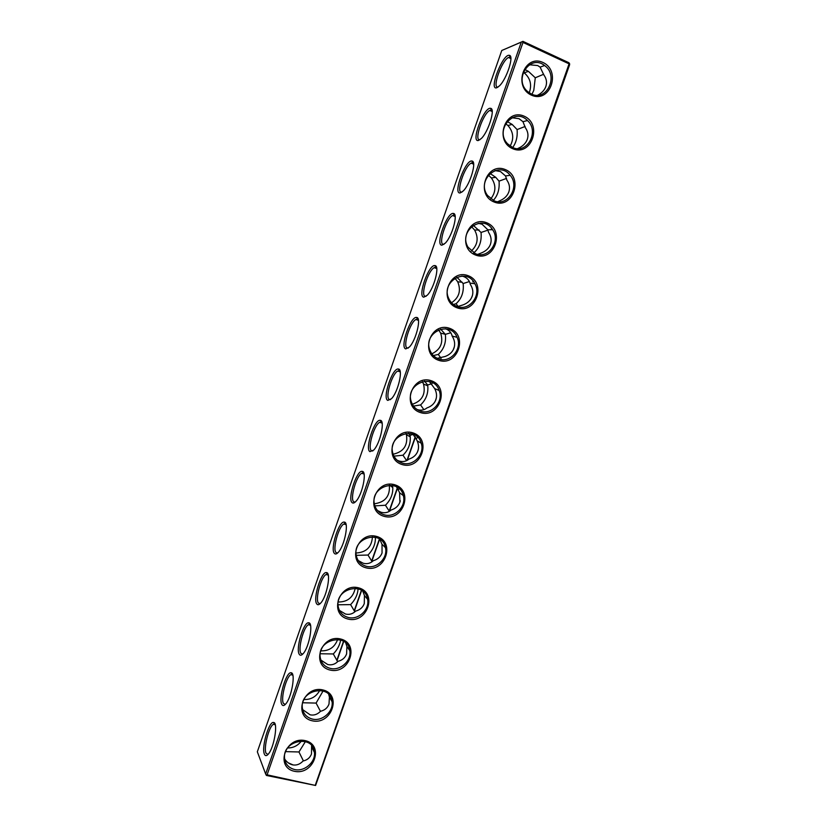 <?xml version="1.0" encoding="UTF-8"?>
<svg xmlns="http://www.w3.org/2000/svg" width="827" height="827" viewBox="0 0 827 827"><rect width="100%" height="100%" fill="white"/><g stroke="black" fill="none" stroke-linecap="round" stroke-linejoin="round"><path stroke-width="1.24" d="M315.335 785.04L569.079 63.855L522.995 42.435L267.09 774.827L315.594 785.474L266.449 775.457L266.149 775.013L267.09 774.827M531.503 95.167C550.1 103.695 561.626 70.936 542.957 62.48C524.256 53.652 512.626 86.928 531.503 95.167M512.73 148.705C531.399 156.892 542.863 124.298 524.132 116.183C505.359 107.696 493.791 140.807 512.73 148.705M494.05 201.974C512.781 209.831 524.194 177.391 505.4 169.618C486.555 161.472 475.039 194.428 494.05 201.974M475.463 254.995C494.257 262.51 505.617 230.226 486.752 222.794C467.844 214.989 456.38 247.78 475.463 254.995M456.959 307.758C475.825 314.932 487.124 282.813 468.196 275.711C449.226 268.248 437.824 300.873 456.959 307.758M438.548 360.262C457.476 367.105 468.733 335.142 449.733 328.371C430.691 321.238 419.351 353.708 438.548 360.262M420.23 412.508C439.22 419.031 450.415 387.212 431.363 380.771C412.26 373.969 400.961 406.284 420.23 412.508M402.005 464.505C421.057 470.708 432.19 439.044 413.076 432.924C393.91 426.453 382.674 458.613 402.005 464.505M383.852 516.255C402.966 522.137 414.058 490.618 394.872 484.818C375.644 478.678 364.469 510.683 383.852 516.255M365.803 567.756C384.979 573.318 396.009 541.954 376.771 536.475C357.481 530.655 346.348 562.494 365.803 567.756M347.826 619.009C367.064 624.251 378.042 593.042 358.742 587.873C339.39 582.373 328.319 614.068 347.826 619.009M329.942 670.015C349.242 674.956 360.169 643.882 340.807 639.033C321.393 633.844 310.373 665.384 329.942 670.015M312.141 720.782C331.493 725.403 342.378 694.484 322.954 689.945C303.488 685.076 292.52 716.461 312.141 720.782M294.433 771.302C313.836 775.623 324.67 744.848 305.184 740.62C285.656 736.051 274.75 767.291 294.433 771.302M522.995 42.435L522.375 41.619L521.299 42.105L265.643 773.979L257.331 751.774L501.772 50.488L522.933 41.35L568.976 62.759L569.669 64.578L315.594 785.474M266.149 775.013L265.643 773.979M569.079 63.855L569.596 63.576M522.375 41.619L522.933 41.35M531.43 94.04C546.885 101.866 559.093 75.381 544.569 65.519C529.921 53.569 513.06 79.826 527.781 91.683L531.43 94.04M512.678 147.516C527.068 154.556 539.742 131.441 527.481 120.535C514.446 106.652 494.257 129.922 507.458 143.702L512.678 147.516C516.203 142.689 517.681 136.703 517.113 129.581L512.151 124.432L507.158 121.497M494.019 200.744C507.509 207.081 520.369 186.768 510.156 175.293C498.784 159.942 475.938 180.265 487.558 195.513L494.019 200.744M475.453 253.713C488.188 259.43 501.059 241.401 492.613 229.699C482.854 213.283 457.951 230.888 468.041 247.19L475.453 253.713M456.969 306.414C469.105 311.614 481.862 295.404 474.884 283.702C466.624 266.552 440.171 281.749 448.865 298.785C450.632 302.455 453.33 304.998 456.969 306.414M438.579 358.866C450.219 363.601 462.81 348.849 457.052 337.282C450.136 319.646 422.514 332.764 429.957 350.297C431.642 354.483 434.516 357.336 438.579 358.866M420.281 411.071C431.508 415.402 443.923 401.808 439.158 390.447C433.41 372.512 404.941 383.883 411.277 401.726C412.838 406.346 415.847 409.458 420.281 411.071M402.067 463.017C412.962 466.997 425.181 454.333 421.232 443.21C416.529 425.099 387.398 435.023 392.773 453.051C394.21 458.034 397.301 461.352 402.067 463.017M383.945 514.714C394.562 518.384 406.595 506.465 403.328 495.59C399.513 477.396 369.896 486.121 374.435 504.253C375.727 509.535 378.89 513.019 383.945 514.714M365.906 566.164C376.285 569.545 388.152 558.246 385.444 547.619C382.415 529.404 352.416 537.147 356.22 555.32C357.378 560.84 360.603 564.459 365.906 566.164M347.95 617.366C358.132 620.488 369.845 609.695 367.601 599.296C365.255 581.112 334.966 588.049 338.14 606.222C339.163 611.949 342.43 615.66 347.95 617.366M330.087 668.33C340.104 671.214 351.661 660.825 349.811 650.663C348.064 632.521 317.558 638.826 320.163 656.948C321.052 662.851 324.36 666.645 330.087 668.33M312.296 719.045C322.179 721.713 333.601 711.665 332.092 701.72C330.872 683.65 300.17 689.439 302.289 707.498C303.064 713.536 306.403 717.391 312.296 719.045M294.608 769.523C304.357 771.973 315.666 762.225 314.436 752.477C313.681 734.5 282.834 739.876 284.519 757.863C285.181 764.014 288.54 767.901 294.608 769.523M521.299 42.105L501.772 50.488M264.382 754.1C261.301 747.422 268.94 721.134 273.541 722.488C278.337 722.085 274.15 747.804 268.289 754.131C266.532 756.136 265.229 756.126 264.382 754.1M281.759 704.284C278.368 698.184 286.287 671.421 291.063 672.785C295.921 672.392 291.673 697.606 285.708 703.984C283.961 705.958 282.648 706.051 281.759 704.284M299.229 654.229C295.497 648.73 303.726 621.449 308.688 622.824C313.609 622.442 309.257 647.2 303.178 653.63C301.462 655.553 300.149 655.749 299.229 654.229M316.772 603.937C312.689 599.068 321.269 571.219 326.417 572.594C331.389 572.243 326.913 596.587 320.721 603.059C319.036 604.93 317.713 605.23 316.772 603.937M334.408 553.418C329.952 549.211 338.915 520.71 344.239 522.106C349.263 521.775 344.621 545.758 338.326 552.281C336.672 554.1 335.369 554.472 334.408 553.418M352.116 502.651C347.278 499.136 356.664 469.932 362.174 471.359C367.229 471.059 362.402 494.732 355.992 501.286C354.38 503.043 353.088 503.498 352.116 502.651M369.917 451.645C364.666 448.854 374.528 418.865 380.213 420.333C385.299 420.064 380.234 443.489 373.711 450.084L369.917 451.645M387.791 400.402C382.115 398.376 392.505 367.529 398.356 369.028C403.452 368.811 398.138 392.039 391.502 398.676L387.791 400.402M405.768 348.901C399.637 347.691 410.585 315.904 416.601 317.454C421.708 317.289 416.084 340.383 409.355 347.061L405.768 348.901M423.817 297.162C417.221 296.8 428.779 263.989 434.95 265.601C440.047 265.488 434.103 288.52 427.259 295.229L423.817 297.162M441.959 245.174C434.868 245.702 447.087 211.784 453.403 213.459C458.478 213.418 452.173 236.46 445.226 243.2L441.959 245.174M460.184 192.939C452.586 194.407 465.518 159.28 471.959 161.048C477.003 161.069 470.294 184.183 463.254 190.954L460.184 192.939M478.502 140.445C470.367 142.906 484.064 106.487 490.607 108.337C495.611 108.451 488.478 131.71 481.345 138.491L478.502 140.445M496.903 87.703C488.219 91.197 502.723 53.404 509.36 55.347C514.311 55.543 506.713 79.02 499.498 85.822L496.903 87.703M529.342 64.764L537.664 65.55L540.114 67.121L543.804 74.875C546.502 78.555 547.185 82.442 545.841 86.535C544.486 90.184 541.778 93.069 537.715 95.198M517.671 148.622L517.991 148.436C522.674 146.42 525.776 143.391 527.295 139.36C528.629 135.287 527.957 131.379 525.3 127.616L522.964 121.683L527.481 120.535M511.996 117.744L519.036 118.685L522.964 121.683M497.823 201.695L499.611 200.837C504.253 198.914 507.323 195.947 508.832 191.936C510.156 187.884 509.504 183.935 506.879 180.11L505.524 175.955L510.156 175.293M494.991 170.569L500.5 171.571L505.524 175.955M477.758 254.385L481.314 252.979C485.914 251.15 488.964 248.245 490.452 244.254C491.776 240.223 491.145 236.253 488.55 232.356L487.847 229.792L492.613 229.699M478.295 223.311L482.058 224.21L487.847 229.792M457.538 306.61L463.11 304.874C467.658 303.137 470.687 300.294 472.176 296.324C473.489 292.303 472.868 288.313 470.305 284.354L470.025 283.165L474.884 283.702M461.88 276.032L463.709 276.58C466.955 277.882 469.064 280.074 470.025 283.165M437.266 358.329L444.988 356.52C449.495 354.886 452.493 352.095 453.982 348.146C455.284 344.146 454.674 340.124 452.152 336.103L457.052 337.282M445.608 328.774C449.195 330.211 451.377 332.63 452.142 336.031M417.077 409.51L417.118 409.53C420.891 410.709 424.168 410.182 426.949 407.928C431.425 406.377 434.392 403.648 435.87 399.72C437.07 396.112 436.666 392.411 434.682 388.618L429.368 381.526M397.125 460.225L399.069 461.011C402.863 462.138 406.171 461.487 409.003 459.078C413.428 457.631 416.374 454.953 417.842 451.046C418.938 447.789 418.71 444.388 417.159 440.853L416.095 438.858L417.697 437.297M413.004 434.227L416.095 438.858M377.505 510.538L381.113 512.264C384.917 513.319 388.256 512.564 391.13 510.001C395.523 508.636 398.449 506.01 399.906 502.134L399.596 492.747L398.2 489.863L399.296 488.798M396.433 486.772L398.2 489.863M358.256 560.561L363.239 563.259C367.064 564.252 370.434 563.383 373.349 560.675C377.701 559.403 380.596 556.84 382.053 552.974L382.012 544.3L380.389 540.641L380.978 540.062M379.624 539.049L380.389 540.641M339.39 610.388L345.459 614.016C349.283 614.947 352.684 613.975 355.662 611.112C359.962 609.933 362.836 607.421 364.283 603.576L364.449 595.533L362.733 591.098M320.855 660.049L327.75 664.536C331.596 665.404 335.028 664.329 338.047 661.311C342.306 660.225 345.159 657.765 346.596 653.94L346.916 646.466L345.686 642.806M302.62 709.587L310.135 714.817C313.991 715.613 317.444 714.435 320.514 711.282C324.742 710.269 327.564 707.871 329.001 704.066L329.425 697.089L328.691 694.339M284.633 759.01C286.855 762.205 289.512 764.148 292.593 764.861C296.459 765.595 299.953 764.313 303.064 761.005C307.251 760.096 310.053 757.739 311.479 753.966L311.593 745.52M267.969 754.503L266.005 753.17C263.472 747.722 268.94 726.447 273.375 724.338L275.153 724.421M285.284 704.449L283.382 703.363C280.591 698.401 286.214 676.848 290.846 674.656L292.717 674.76M302.661 654.178L300.852 653.33C297.782 648.875 303.592 627 308.409 624.705L309.556 624.406L310.094 625.15M320.111 603.7L318.395 603.048C315.046 599.13 321.052 576.884 326.076 574.507L328.154 574.672M337.612 553.005L336.02 552.539C332.371 549.18 338.615 526.51 343.836 524.039L346.006 524.225M355.176 502.103L353.729 501.793C349.769 499.001 356.272 475.876 361.709 473.302L363.952 473.52M372.801 450.984L371.53 450.798C367.24 448.627 374.031 424.964 379.686 422.308L381.991 422.545M390.489 399.648L389.414 399.565C384.772 398.025 391.884 373.794 397.766 371.023L400.123 371.282M408.249 348.095L407.37 348.084C402.377 347.226 409.851 322.334 415.95 319.48L418.348 319.749M426.07 296.324L425.429 296.355C420.044 296.2 427.921 270.605 434.247 267.648L435.684 267.297L436.666 267.938M443.965 244.347L443.561 244.379C437.783 244.978 446.104 218.586 452.648 215.537L454.106 215.185L455.077 215.837M461.931 192.133L461.786 192.164C455.594 193.539 464.392 166.279 471.152 163.136L472.63 162.795L473.571 163.446M479.949 139.722L479.949 139.711C473.571 141.448 482.885 113.64 489.77 110.456L491.259 110.125L492.158 110.766M498.081 87.062C491.734 88.685 501.586 60.65 508.481 57.487L510.838 57.797M293.192 764.975L288.241 762.835M489.853 245.681L490.452 244.285M471.4 298.071L472.455 295.404M453.248 349.8L454.385 346.689M435.302 401.064L436.336 397.963M417.521 451.862L418.328 449.237M399.968 501.937L400.289 500.78M525.124 126.459L517.113 129.581M543.732 74.223L535.276 77.779L528.391 71.339L524.69 69.447M531.968 94.268L533.787 90.329L535.276 77.779M506.548 178.415L499.043 181.144L495.735 177.329L490.008 173.422M487.971 230.123L481.056 232.459L473.24 225.295M493.274 200.413C497.782 195.575 499.704 189.145 499.043 181.144M474.284 253.186L473.623 252.835M469.395 281.552L463.151 283.537L456.814 277.179M473.954 252.711C479.433 247.955 481.8 241.205 481.056 232.459M458.168 306.61L456.08 303.695L453.434 304.481M450.777 332.743L445.329 334.366L440.646 329.125M456.08 303.695C461.662 298.64 464.019 291.921 463.151 283.537M441.06 358.329L438.3 354.432L433.338 355.558M432.066 383.687L427.6 384.968L424.592 381.175M438.3 354.432C443.975 349.077 446.322 342.388 445.329 334.366M423.869 409.665L420.592 404.941L413.469 406.088M413.231 434.413L409.944 435.333L408.528 433.276M420.592 404.941C426.081 399.648 428.469 393.27 427.766 385.795L427.6 384.968M406.636 460.649L402.976 455.212L393.952 456.153M402.976 455.212C408.3 449.96 410.719 443.851 410.244 436.873L409.944 435.333M389.372 511.324L385.434 505.245L374.869 505.876M385.434 505.245C390.623 500.015 393.063 494.112 392.784 487.558L392.37 485.459M372.119 561.719L367.984 555.051L356.23 555.331M367.984 555.051C373.049 549.8 375.52 544.083 375.386 537.891L375.313 537.199M354.866 611.835L350.607 604.62L338.563 604.775M350.607 604.62C355.279 599.709 357.771 594.417 358.07 588.741M337.643 661.714L333.312 653.961L320.194 653.754M333.312 653.961C337.375 649.64 339.825 644.977 340.662 639.984M320.462 711.334L316.09 703.084L302.723 702.764M316.09 703.084L323.109 690.907M303.416 760.933L298.95 751.97L285.584 751.619M298.95 751.97L305.442 741.53M415.247 436.78L406.925 460.505M397.311 487.909L389.186 511.065M379.417 538.915L371.654 561.047M361.43 590.199L354.204 610.802M343.525 641.235L336.827 660.318M510.125 146.1C514.177 138.688 513.443 131.824 507.923 125.508L505.607 123.678M529.239 92.81C532.05 84.871 530.386 78.214 524.225 72.838L523.305 72.207M490.773 198.873C496.035 192.091 496.241 185.114 491.383 177.939L488.343 175.138M471.214 251.119C477.696 245.05 478.843 238.031 474.626 230.051L471.473 226.619M451.532 302.765C459.212 297.534 461.27 290.546 457.703 281.79L454.933 278.161M431.859 353.822C440.646 349.521 443.582 342.616 440.657 333.126L438.599 329.808M412.332 404.279C422.09 400.961 425.822 394.231 423.548 384.079L422.328 381.567M393.125 454.23C403.617 451.862 408.052 445.339 406.419 434.661L405.954 433.389M374.342 503.767C385.186 502.289 390.189 496.097 389.352 485.18M356.023 553.005C366.237 552.446 371.716 547.061 372.45 536.826M338.191 602.015C347.516 602.035 353.201 597.445 355.228 588.255M320.835 650.849C329.105 651.107 334.718 647.293 337.674 639.416M303.964 699.508C311.035 699.735 316.317 696.665 319.791 690.307M287.641 747.959C293.337 747.97 297.968 745.623 301.504 740.93M309.763 625.057L310.27 624.499M291.931 674.915L292.52 674.201M274.275 724.545L274.884 723.708M274.605 724.617L275.029 724.049M415.423 437.111L407.287 460.319M397.498 488.219L389.393 511.313M379.645 539.09L371.84 561.337M361.668 590.344L354.39 611.101M343.763 641.38L337.013 660.628M540.114 67.121L544.569 65.519M434.682 388.618L439.158 390.447M417.159 440.853L421.232 443.21M399.596 492.747L403.328 495.59M382.012 544.3L385.444 547.619M364.449 595.533L367.601 599.296M346.916 646.466L349.811 650.663M329.425 697.089L332.092 701.72M311.996 747.432L314.436 752.477M274.43 724.059L273.541 722.488M291.941 674.356L291.063 672.785M309.556 624.406L308.688 622.824M327.265 574.186L326.417 572.594M345.076 523.708L344.239 522.106M362.991 472.972L362.174 471.359M381.009 421.956L380.213 420.333M399.131 370.682L398.356 369.028M417.356 319.129L416.601 317.454M435.684 267.297L434.95 265.601M454.106 215.185L453.403 213.459M472.63 162.795L471.959 161.048M491.259 110.125L490.607 108.337M509.98 57.166L509.36 55.347M508.481 57.487L510.89 58.593M489.77 110.456L492.23 111.542M491.062 229.73L491.569 228.293M471.152 163.136L473.654 164.191M472.786 281.821L473.065 281.025M452.648 215.537L455.17 216.55M434.247 267.648L436.78 268.61M415.95 319.48L418.462 320.39M397.766 371.023L400.247 371.881M379.686 422.308L382.115 423.104M361.709 473.302L364.076 474.036M343.836 524.039L346.12 524.711M326.076 574.507L328.267 575.106M308.409 624.705L310.497 625.253M290.846 674.656L292.83 675.132M273.375 724.338L275.246 724.762M507.923 125.508L512.151 124.432M524.225 72.838L528.391 71.339M491.383 177.939L495.735 177.329M474.626 230.051L479.091 229.968M457.703 281.79L462.272 282.296M440.657 333.126L445.288 334.294M423.548 384.079L427.766 385.795M406.419 434.661L410.244 436.873M389.651 485.17L392.784 487.558M374.497 537.033L375.386 537.891"/></g></svg>
